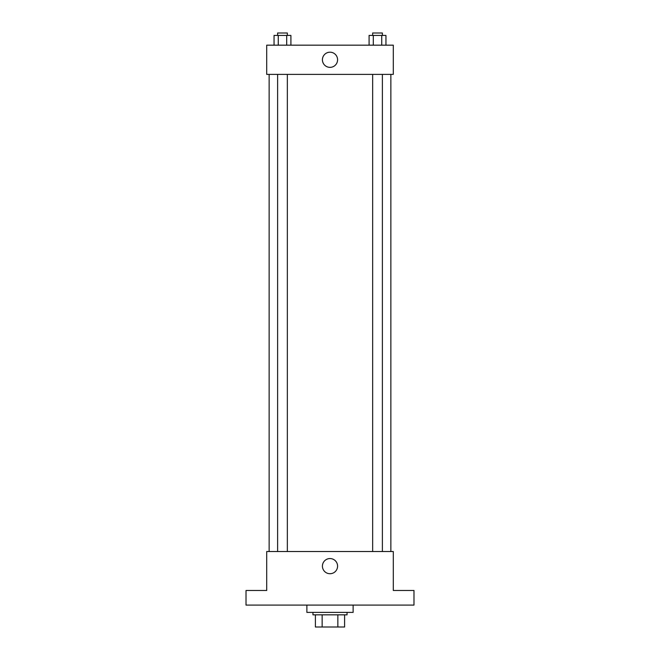 <?xml version="1.0" encoding="UTF-8"?>
<svg xmlns="http://www.w3.org/2000/svg" width="660" height="660" viewBox="0 0 660 660"><rect width="100%" height="100%" fill="white"/><g stroke="black" fill="none" stroke-linecap="round" stroke-linejoin="round"><path stroke-width="0.99" d="M337.854 614.831L337.854 627L315.397 627L315.397 614.831M337.854 627L344.602 627L344.602 614.831L344.602 627M347.045 612.397L347.045 614.831L312.955 614.831L312.955 612.397M322.146 614.831L322.146 627M306.875 605.088L306.875 612.397L353.125 612.397L353.125 605.088M413.985 605.088L246.015 605.088L246.015 590.486L266.706 590.486L266.706 551.529L393.294 551.529L393.294 590.486L413.985 590.486L413.985 605.088M337.582 566.14A7.582 7.582 0 0 1 326.213 572.707A7.582 7.582 0 0 1 326.213 559.573A7.582 7.582 0 0 1 337.582 566.14M390.86 74.382L390.86 551.529M372.652 551.529L372.652 74.382M287.347 74.382L287.347 551.529M393.294 74.382L266.706 74.382L266.706 45.169L393.294 45.169L393.294 74.382M337.582 59.779A7.582 7.582 0 0 1 326.213 66.346A7.582 7.582 0 0 1 326.213 53.212A7.582 7.582 0 0 1 337.582 59.779M385.951 45.169L385.951 35.434L369.088 35.434L369.088 45.169M381.736 35.434L381.736 45.169M373.304 35.434L373.304 45.169M372.652 35.434L372.652 33L382.387 33L382.387 35.434M290.911 45.169L290.911 35.434L274.048 35.434L274.048 45.169M286.696 35.434L286.696 45.169M278.264 35.434L278.264 45.169M277.613 35.434L277.613 33L287.347 33L287.347 35.434M269.14 74.382L269.14 551.529M382.387 551.529L382.387 74.382M277.613 74.382L277.613 551.529"/></g></svg>
